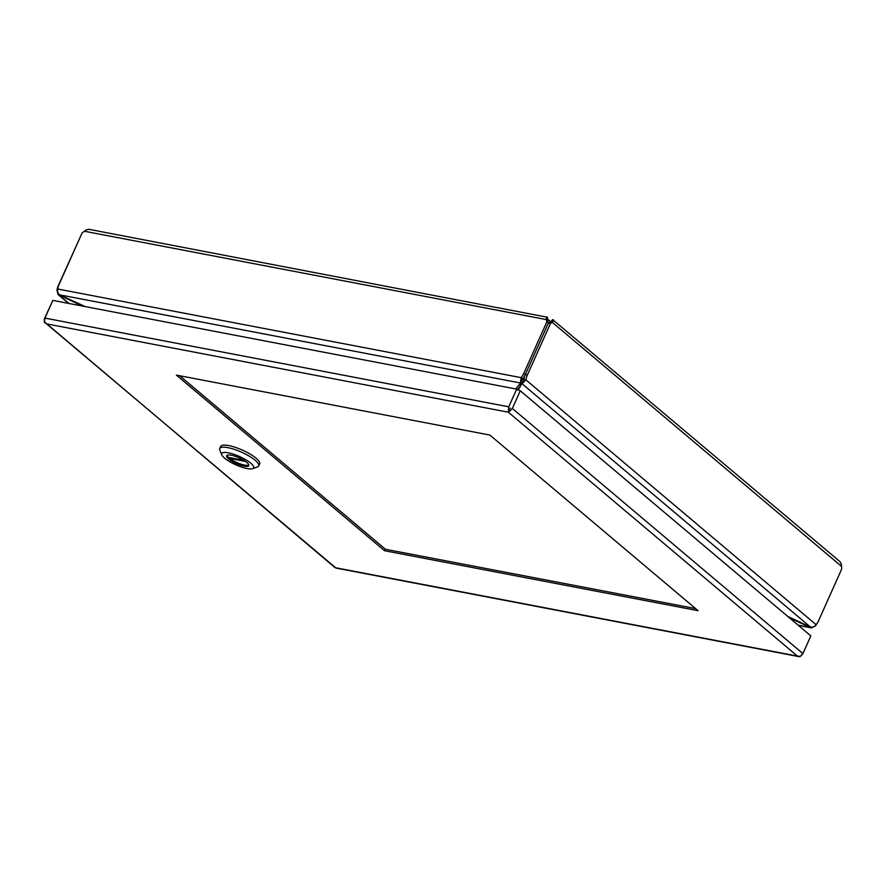 <?xml version="1.0" encoding="UTF-8"?>
<svg xmlns="http://www.w3.org/2000/svg" width="886" height="886" viewBox="0 0 886 886"><rect width="100%" height="100%" fill="white"/><g stroke="black" fill="none" stroke-linecap="round" stroke-linejoin="round"><path stroke-width="1.33" d="M258.723 465.97L259.642 463.921A21.364 5.56 -155.9 0 0 256.12 458.25A21.364 5.56 -155.9 0 0 235.255 447.319A21.364 5.56 -155.9 0 0 220.647 446.478L219.728 448.526A21.364 5.56 24.1 0 1 234.336 449.379A21.364 5.56 24.1 0 1 255.201 460.31A21.364 5.56 24.1 0 1 258.723 465.97A21.364 5.56 24.1 0 1 257.394 467.022L252.554 468.672A17.476 4.552 24.1 0 1 239.541 466.357A17.476 4.552 24.1 0 1 224.623 458.173A17.476 4.552 24.1 0 1 221.832 454.928A17.476 4.552 24.1 0 1 239.552 456.523A17.476 4.552 24.1 0 1 252.554 468.672M221.832 454.928L219.839 450.221A21.364 5.56 24.1 0 1 219.728 448.526M246.773 462.414A12.138 3.156 -155.9 0 0 234.912 456.201A12.138 3.156 -155.9 0 0 226.617 455.714A12.138 3.156 -155.9 0 0 236.407 463.566A12.138 3.156 -155.9 0 0 248.778 465.626A12.138 3.156 -155.9 0 0 246.773 462.414M227.026 455.282A12.138 3.156 -155.9 0 0 236.861 462.536A12.138 3.156 -155.9 0 0 248.822 465.039M243.838 460.332L228.499 457.397A12.127 3.156 -155.9 0 0 229.74 458.45L245.555 461.473M230.072 457.697L229.74 458.45M527.391 375A14.852 9.624 100.8 0 0 525.874 379.839L522.075 383.76L810.38 626.978C812.761 627.51 814.688 626.756 816.15 624.719A14.852 9.624 100.8 0 0 818.609 620.665L841.7 569.056L841.401 564.349L840.105 561.746L552.676 319.625C553.883 319.713 553.783 320.643 552.377 322.426L550.483 323.39L527.391 375L525.298 374.601A14.852 9.624 100.8 0 0 523.781 379.441L525.874 379.839L816.15 624.719M550.483 323.39L548.39 322.98L525.298 374.601L548.39 322.98L547.736 320.843L546.241 319.58C546.54 317.288 547.016 316.524 547.637 317.299L88.988 229.33L86.219 229.928L82.154 232.83L59.063 284.45A14.852 10.632 -49.8 0 0 57.734 289.013C57.191 291.483 57.845 293.432 59.705 294.861L520.37 382.974L521.167 377.657A14.852 10.632 -49.8 0 0 523.814 373.338L546.895 321.729L546.241 319.58L84.48 231.257M841.467 566.298L552.377 322.426L550.284 322.017L548.39 322.98L546.895 321.729M523.781 379.441L522.075 383.76A14.852 3.865 24.1 0 0 521.422 384.336A738.049 192.262 -155.9 0 1 517.922 390.172M523.15 381.345L523.172 381.301A14.852 3.865 -155.9 0 0 522.53 381.877L521.422 384.336M810.38 626.978A14.852 3.865 24.1 0 1 807.589 625.749A738.049 192.262 -155.9 0 0 787.765 616.446M550.649 321.95L552.676 319.625L551.867 321.43M551.568 322.094L550.284 322.017M517.734 390.006L518.321 388.699A738.049 192.262 -155.9 0 0 522.53 381.877M517.103 389.475L518.321 388.699M816.549 624.22A14.852 10.632 130.2 0 1 815.364 625.848L811.343 627.886L798.009 625.073M810.291 626.945L810.092 627.388A14.852 3.865 24.1 0 0 807.367 626.07A738.049 192.262 -155.9 0 1 789.559 617.952M69.208 303.533L58.066 294.529L56.948 290.143A14.852 9.624 -79.2 0 1 58.465 285.303L81.833 233.55M56.948 290.143L57.546 290.254M82.653 306.102A738.049 192.262 -155.9 0 1 62.208 296.5A14.852 3.865 24.1 0 0 59.417 295.271L59.628 294.816M57.734 289.013L521.167 377.657L522.651 378.909A14.852 10.632 -49.8 0 0 525.298 374.601L523.814 373.338M522.651 378.909L521.466 380.515A14.852 3.865 -155.9 0 1 521.378 380.98L520.281 383.439A14.852 3.865 24.1 0 0 520.37 382.974L521.322 380.836M520.281 383.439A14.852 3.865 24.1 0 1 520.093 383.727A738.049 192.262 -155.9 0 0 515.874 388.965M85.2 306.589A738.049 192.262 -155.9 0 0 62.43 296.179A14.852 3.865 24.1 0 1 59.705 294.861M546.994 318.727L547.637 317.299M547.736 320.843L546.906 318.927M516.239 388.445L516.173 389.02M547.005 319.082L547.747 319.226L547.326 320.178M547.747 319.226L550.793 321.795M510.27 408.081L509.993 408.667M384.557 550.727L176.38 375.099L489.88 435.07L698.068 610.687L384.557 550.727L385.266 549.143M509.018 410.639L508.309 412.2L46.548 323.877L335.65 567.76L797.411 656.083L800.268 656.36L802.926 653.602L810.845 635.904L520.27 390.781L512.363 408.479L509.694 411.237L509.494 409.808L508.32 412.2L509.062 410.539M802.328 654.466L800.047 656.681L797.411 656.083L508.309 412.2L509.694 411.237M508.365 410.617L508.309 412.2L509.483 409.808L508.365 410.617L508.763 406.818L516.682 389.12L52.85 300.398L44.931 318.096L44.522 321.895L46.548 323.877L44.3 322.216L44.333 318.96L52.44 301.295M509.14 410.395L509.483 409.808M516.682 389.12L520.27 390.781M334.875 567.339L336.204 567.959M44.577 321.983L335.052 567.649M695.588 608.593L385.421 549.265L179.714 375.742M508.763 406.818L44.931 318.096M802.926 653.602L512.363 408.479M551.779 321.629L550.815 321.917M811.343 627.886L798.397 625.405M68.599 303.411L58.066 294.529M798.851 656.604L335.927 568.059"/></g></svg>
